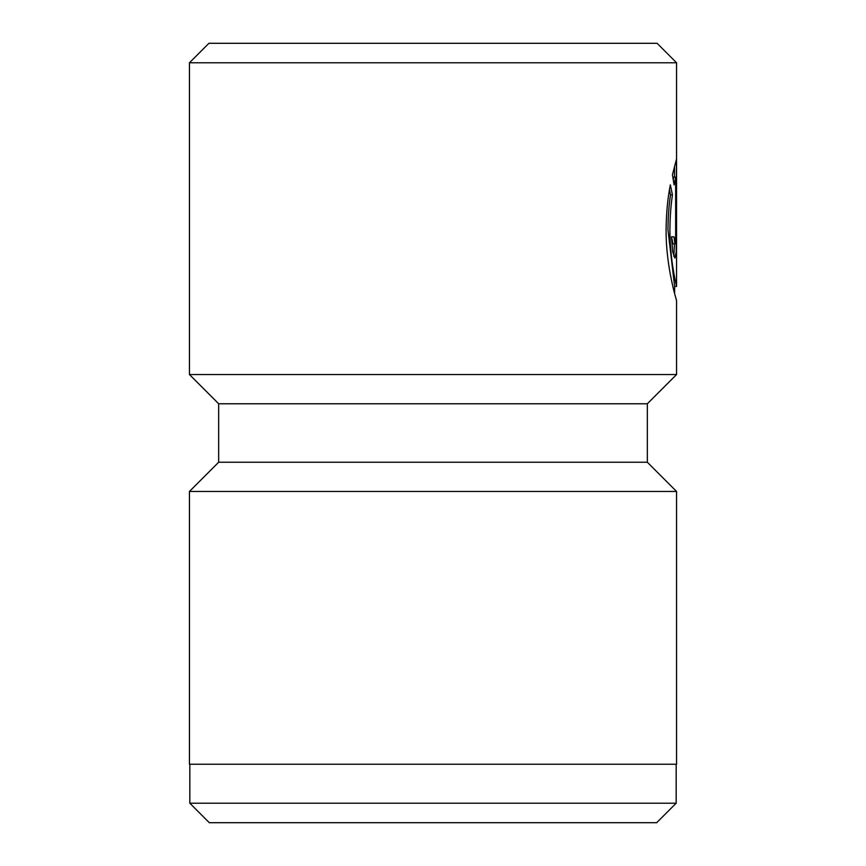 <?xml version="1.0" encoding="UTF-8"?>
<svg xmlns="http://www.w3.org/2000/svg" width="866" height="866" viewBox="0 0 866 866"><rect width="100%" height="100%" fill="white"/><g stroke="black" fill="none" stroke-linecap="round" stroke-linejoin="round"><path stroke-width="1.3" d="M676.173 803.215L656.688 822.7L209.312 822.7L189.827 803.215L676.173 803.215L676.173 764.245M674.614 293.487L674.614 286.43L667.967 229.717C668.076 216.771 668.92 205.177 670.5 194.937L672.449 194.937C670.869 205.166 670.035 216.76 669.916 229.717C669.754 260.081 676.779 287.003 676.562 286.43L676.562 62.785L189.438 62.785L208.923 43.3L657.077 43.3L676.562 62.785M218.665 403.772L647.335 403.772L647.335 462.228L218.665 462.228L218.665 403.772L189.438 374.545L676.562 374.545L676.562 300.61C676.909 301.303 665.846 267.67 666.084 229.717C666.29 212.83 667.718 197.87 670.349 184.848L672.449 194.937M189.827 803.215L189.827 764.245M218.665 462.228L189.438 491.455L676.562 491.455L647.335 462.228M675.653 236.808L675.653 177.14L674.094 184.913L672.438 174.824L676.465 159.182L676.205 251.865L674.928 258.079L672.709 251.887L671.496 236.808L673.997 236.808L674.928 243.898L675.653 236.808L676.465 236.808M189.438 374.545L189.438 62.785M647.335 403.772L676.562 374.545M189.438 491.455L189.438 764.245L676.562 764.245L676.562 491.455M673.239 179.359L673.705 177.14L675.653 177.14M674.517 177.14L674.517 166.315M673.813 256.358L674.484 243.898M674.928 243.898L672.979 243.898L671.496 236.808M670.5 194.937L669.472 189.751M674.614 286.43L676.562 286.43"/></g></svg>
